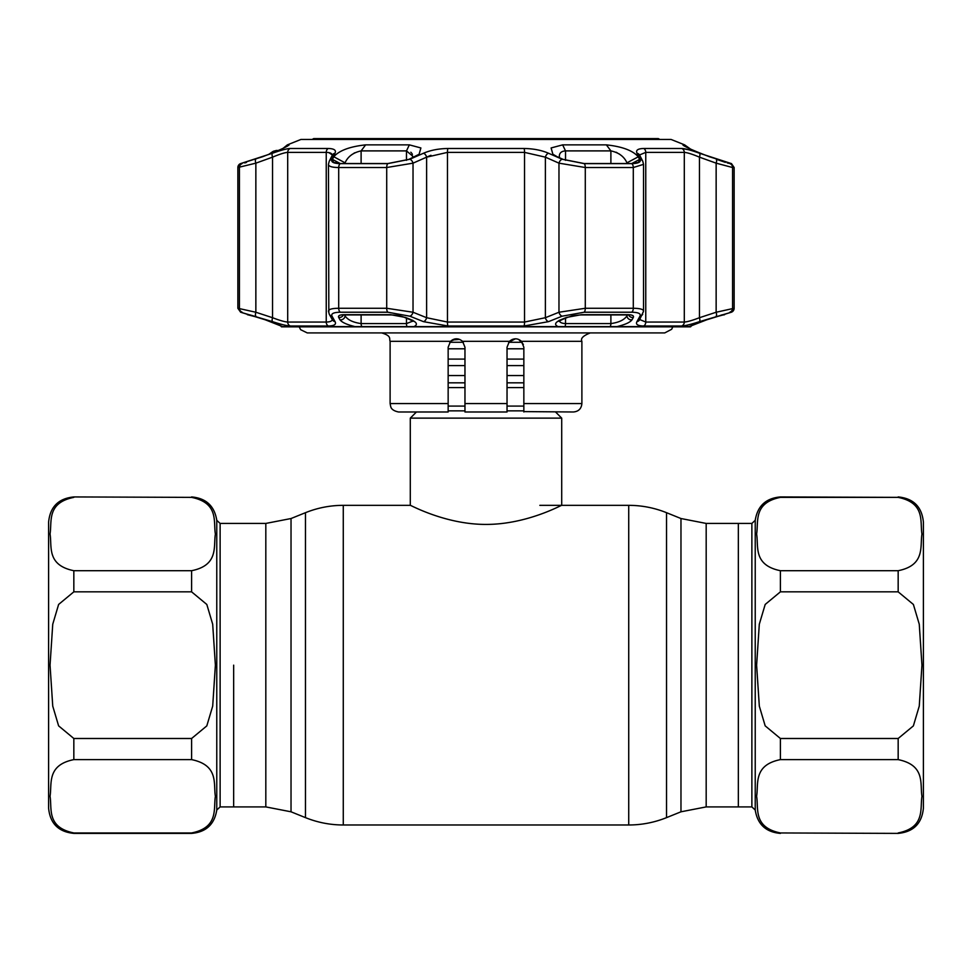 <?xml version="1.0" encoding="UTF-8"?>
<svg xmlns="http://www.w3.org/2000/svg" width="972" height="972" viewBox="0 0 972 972"><rect width="100%" height="100%" fill="white"/><g stroke="black" fill="none" stroke-linecap="round" stroke-linejoin="round"><path stroke-width="1.46" d="M233.657 665.164L233.657 806.906L233.657 665.164M898.164 497.372L780.407 497.372C753.033 502.864 758.67 521.818 756.617 534.005C758.731 546.203 752.863 565.072 780.407 570.71L898.164 570.71C925.538 565.218 919.889 546.264 921.954 534.078C919.84 521.879 925.709 503.022 898.164 497.372L780.407 496.935C765.936 498.186 757.54 505.975 755.232 520.312L755.232 810.016L751.878 806.906L751.878 523.434L738.343 523.434L738.343 806.906L738.343 523.434L706.182 523.434L680.971 518.526L666.537 512.694C654.399 507.821 641.799 505.367 628.726 505.343L539.837 505.343M507.032 359.093L523.847 359.093M515.452 338.803L508.635 342.266L522.243 342.266M449.757 342.266L463.365 342.266L462.563 341.318L464.968 347.211L464.968 403.562L507.032 403.562L507.032 411.982L464.968 411.982L464.968 403.562M448.153 359.093L464.968 359.093M464.968 365.606L448.153 365.606M555.547 411.982L561.707 418.13L561.707 505.343C562.193 504.602 527.176 524.503 485.939 524.418C444.994 524.503 409.795 504.626 410.293 505.343L343.274 505.343C330.201 505.367 317.601 507.821 305.463 512.694L305.463 817.634C317.601 822.506 330.201 824.961 343.274 824.985L343.274 505.343M416.453 411.982L410.293 418.13L410.293 505.343M464.968 348.79L448.153 348.79M523.847 348.79L507.032 348.79M561.707 418.13L410.293 418.13M523.847 375.544L507.032 375.544M464.968 375.544L448.153 375.544M523.847 365.606L507.032 365.606M898.164 496.935C913.498 498.429 921.906 506.837 923.4 522.171L923.4 808.157C921.906 823.491 913.498 831.898 898.164 833.393L780.407 832.955C752.863 827.318 758.731 808.449 756.617 796.25C758.67 784.064 753.033 765.11 780.407 759.618L898.164 759.618C925.709 765.268 919.84 784.125 921.954 796.323C919.889 808.51 925.538 827.464 898.164 832.955M898.164 591.839L913.388 604.463L919.257 624.206L921.954 665.164L919.257 706.097L913.376 725.89L898.164 738.501L780.407 738.501L765.183 725.865L759.314 706.122L756.617 665.164L759.302 624.231L765.195 604.438L780.407 591.839L898.164 591.839L898.164 570.71M73.836 832.955L191.593 832.955C218.967 827.464 213.33 808.51 215.383 796.323C213.269 784.125 219.137 765.268 191.593 759.618L73.836 759.618C46.462 765.11 52.111 784.064 50.046 796.25C52.16 808.449 46.292 827.318 73.836 832.955L73.836 833.393C58.502 831.898 50.094 823.491 48.6 808.157L48.6 522.171C50.094 506.837 58.502 498.429 73.836 496.935L191.593 497.372C219.137 503.022 213.269 521.879 215.383 534.078C213.33 546.264 218.967 565.218 191.593 570.71L73.836 570.71C46.292 565.072 52.16 546.203 50.046 534.005C52.111 521.818 46.462 502.864 73.836 497.372M73.836 738.501L58.612 725.865L52.743 706.122L50.046 665.164L52.743 624.231L58.624 604.438L73.836 591.839L191.593 591.839L206.817 604.463L212.686 624.206L215.383 665.164L212.698 706.097L206.805 725.89L191.593 738.501L73.836 738.501L73.836 759.618M312.194 139.446L313.64 138.607L658.36 138.607L659.806 139.446M672.818 326.859L671.664 329.277L664.751 332.91L307.249 332.91L300.652 329.702L299.182 326.859M448.153 403.562L448.153 411.982L398.52 411.982C390.61 410.354 390.902 406.43 390.744 406.782L390.112 403.562L448.153 403.562L448.153 347.211L450.558 341.318C454.374 337.977 458.371 337.977 462.563 341.318L509.437 341.318L507.032 347.211L509.437 341.318C513.617 337.977 517.614 337.977 521.442 341.318L523.847 347.211L523.847 403.562L581.888 403.562C581.39 408.677 578.595 411.484 573.48 411.982L523.847 411.606M450.753 341.136L456.548 338.803L458.359 338.997M452.891 339.641L450.631 341.245M523.361 344.392L518.683 339.447M518.647 339.435L521.247 341.123M508.635 342.266L512.293 339.41M523.847 411.982L523.847 403.562M507.032 410.354L507.032 347.211M459.695 339.41L452.296 339.957M716.121 316.192A4.204 1.373 -108.4 0 0 716.145 312.243L734.139 308.27A4.204 4.204 0 0 1 731.369 312.219L699.427 321.659C690.971 324.417 685.053 325.863 681.688 325.997L643.658 325.997C637.741 325.851 635.494 324.405 636.927 321.659L639.965 316.192C641.156 313.664 638.385 312.34 631.654 312.219L584.184 312.219L562.144 316.192L548.487 321.659L524.03 325.997L447.971 325.997L423.513 321.659L409.856 316.192L387.816 312.219L340.346 312.219C333.603 312.34 330.832 313.664 332.035 316.192L335.073 321.659C336.494 324.417 334.247 325.863 328.342 325.997L290.312 325.997C286.91 325.851 280.993 324.405 272.573 321.659L240.631 312.219L237.861 308.27L237.861 167.524A4.204 4.204 0 0 1 240.509 163.624L272.452 153.248C280.884 150.235 286.789 148.643 290.191 148.485L328.244 148.485C334.186 148.643 336.433 150.235 334.988 153.248L331.95 159.262C330.747 162.032 333.53 163.49 340.273 163.624L387.767 163.624L409.82 159.262L423.476 153.248C430.462 150.235 438.627 148.643 447.946 148.485L524.054 148.485C533.421 148.643 541.574 150.235 548.524 153.248L562.181 159.262L584.233 163.624L631.727 163.624C638.483 163.478 641.265 162.02 640.05 159.262L637.012 153.248C635.591 150.235 637.826 148.643 643.756 148.485L681.809 148.485C685.236 148.643 691.153 150.235 699.548 153.248L731.491 163.624L734.139 167.524L732.584 167.524L716.145 163.162A4.204 1.361 -70 0 0 716.243 159.262M699.767 322.254L691.639 325.45A4.204 4.204 0 0 1 690.497 326.859L689.002 326.604L706.729 319.8L731.369 312.219M282.828 326.568A4.204 4.167 90 0 0 283.156 326.859L265.271 319.8L240.631 312.219M355.035 326.604C346.931 324.672 341.913 322.4 339.981 319.8L338.681 317.431C337.879 315.669 339.763 314.758 344.343 314.673L390.513 314.673L405.494 317.431L411.302 319.8C417.012 322.4 417.899 324.66 413.963 326.604L282.998 326.604M558.037 326.604C554.101 324.672 554.988 322.4 560.698 319.8L566.506 317.431L581.487 314.673L627.657 314.673C632.25 314.758 634.133 315.681 633.319 317.431L632.019 319.8C630.099 322.4 625.081 324.66 616.965 326.604L413.963 326.604M724.638 314.673A4.204 4.204 0 0 1 723.204 314.928L713.74 317.467A4.204 1.373 -108.6 0 0 713.825 317.431M409.358 144.864L420.888 147.951L419.114 154.256L408.848 159.384L387.852 163.539L340.394 163.539L333.493 162.36L332.448 159.384L333.724 156.796C339.155 150.551 349.798 146.578 365.63 144.864L409.358 144.864L406.478 150.891L361.11 150.891C353.201 152.592 347.855 156.565 345.048 162.822L344.683 163.539M584.148 163.539L563.153 159.384L557.333 156.796L552.886 154.256L551.112 147.951L562.642 144.864L606.37 144.864C622.214 146.578 632.845 150.551 638.276 156.796L639.552 159.384L638.507 162.36L631.606 163.539L584.148 163.539M731.491 163.624L709.609 156.796C693.23 150.551 684.361 146.578 683 144.864L684.616 144.864L671.057 139.446L300.943 139.446L287.384 144.864L288.939 145.205M287.396 146.177L289 144.864C287.639 146.578 278.77 150.551 262.391 156.796L240.509 163.624M683.061 145.205L684.604 146.177M328.767 152.592L332.205 154.876M328.828 312.243L328.451 164.353C328.597 166.406 332.011 167.463 338.706 167.524L338.706 308.27L386.71 308.27L413.027 312.243L426.623 317.71L447.46 322.048L524.54 322.048L545.377 317.71L558.973 312.243L585.29 308.27L633.294 308.27C641.313 308.379 644.594 309.704 643.172 312.243M627.317 163.539L626.952 162.822C624.158 156.565 618.8 152.592 610.89 150.891L565.522 150.891C561.524 151.158 559.459 152.896 559.325 156.127L559.544 157.78M283.156 326.859L281.503 326.859A4.204 4.204 0 0 0 281.698 326.859M559.325 155.885L559.471 154.876M559.994 153.576L560.516 152.847M684.616 144.864L690.594 149.117M627.657 314.673A4.204 2.491 90 0 1 626.806 314.928L580.916 314.928C570.455 315.693 572.593 315.888 567.612 317.358L567.612 317.358A4.204 2.576 -112.4 0 1 566.506 317.431M567.612 317.358L561.816 319.739A4.204 2.576 -112.2 0 1 560.698 319.8M633.319 317.431A4.204 3.949 -151.2 0 1 628.653 315.013M632.019 319.8A4.204 3.949 -151 0 1 626.952 315.851L627.45 314.928M244.762 162.931L246.463 162.409M265.271 319.8A4.204 1.373 108.4 0 0 265.356 319.837L254.968 316.386M340.249 163.539L332.448 159.384M333.761 156.723L345.048 162.822L345.048 163.539M412.456 157.78L412.675 156.127L406.478 150.891L406.478 160.331M344.55 314.928L345.048 315.851C347.672 319.873 353.03 322.449 361.11 323.579L406.478 323.579L412.432 321.258M345.048 314.928L345.048 315.851A4.204 3.949 151 0 1 339.981 319.8M343.347 315.013A4.204 3.949 151.2 0 1 338.681 317.431M405.494 317.431A4.204 2.576 112.4 0 1 404.388 317.358L410.184 319.739A4.204 2.576 112.2 0 0 411.302 319.8M688.723 326.799L706.644 319.837A4.204 1.373 -108.4 0 0 706.729 319.8M639.576 159.432L631.751 163.539M616.078 152.215L617.135 152.738M618.678 153.625L619.772 154.341M349.993 156.091L350.673 155.508M351.111 155.168L352.192 154.366M353.589 153.467L354.829 152.762M410.828 152.227L411.435 152.786M412.043 153.637L412.407 154.427M561.816 319.739L559.022 321.355L559.325 320.225C559.386 322.254 561.452 323.372 565.522 323.579L610.89 323.579C618.97 322.449 624.316 319.873 626.952 315.851L626.952 314.928M626.952 163.539L626.952 162.822L638.276 156.796M688.65 324.806L690.242 324.405M255.879 316.192A4.204 1.373 -71.6 0 1 255.855 312.243L272.537 317.71C279.693 320.432 284.747 321.878 287.7 322.048L326.24 322.048C330.249 321.975 332.278 321.015 332.303 319.156L332.412 319.8A4.204 3.961 150.2 0 0 335.073 321.659M237.861 308.27L255.855 312.243L255.855 163.162L237.861 167.524M272.573 321.659A4.204 1.373 -72.1 0 1 272.537 317.71L272.537 157.16L255.855 163.162A4.204 1.361 70 0 1 255.758 159.262M332.035 316.192A4.204 3.949 150.9 0 1 329.301 314.284L332.4 319.788M329.301 314.284L328.451 311.162C328.597 309.29 332.011 308.331 338.706 308.27A4.204 2.491 -90 0 0 340.346 312.219M409.856 316.192A4.204 2.576 -67.9 0 0 413.027 312.243L413.027 163.162L386.71 167.524L338.706 167.524A4.204 2.491 90 0 1 340.273 163.624M423.513 321.659A4.204 2.588 -68.4 0 0 426.623 317.71L426.623 157.16L413.027 163.162A4.204 2.552 65.9 0 0 409.82 159.262M639.734 319.545L645.76 322.048L684.3 322.048C687.228 321.89 692.283 320.444 699.463 317.71L716.145 312.243L716.145 163.162L699.463 157.16C692.343 154.159 687.289 152.58 684.3 152.385L684.3 292.11M636.927 321.659A4.204 3.961 29.8 0 0 639.6 319.788L643.549 311.162L643.549 164.402M639.965 316.192A4.204 3.949 29.1 0 0 642.699 314.284M562.144 316.192A4.204 2.576 -112.1 0 1 558.973 312.243L558.973 163.162L545.377 157.16L524.54 152.385L447.46 152.385L426.623 157.16A4.204 2.564 66.5 0 0 423.476 153.248L423.391 153.284M548.487 321.659A4.204 2.588 -111.6 0 1 545.377 317.71L545.377 157.16A4.204 2.564 113.5 0 1 548.524 153.248M332.327 155.216L329.229 161.255A4.204 3.912 -153.1 0 1 331.95 159.262L334.988 153.248A4.204 3.924 -152.5 0 0 332.327 155.216L332.303 155.556C332.29 153.527 330.273 152.47 326.24 152.385L287.7 152.385C284.735 152.568 279.681 154.159 272.537 157.16A4.204 1.361 70.4 0 1 272.452 153.248M426.927 157.002L430.973 155.277M637.012 153.248A4.204 3.924 -27.5 0 1 639.673 155.216L642.771 161.255A4.204 3.912 -26.9 0 0 640.05 159.262L637.012 153.248M681.688 325.997A4.204 3.961 -90 0 0 684.3 322.048L684.3 152.385L645.76 152.385L639.795 154.852M699.427 321.659A4.204 1.373 -107.9 0 0 699.463 317.71L699.463 157.16A4.204 1.361 -70.4 0 0 699.548 153.248M688.455 149.7L681.809 148.485A4.204 3.961 -90 0 1 684.3 152.385M636.611 152.057L637 153.212M426.501 152.057L423.853 153.09M333.117 162.433L332.303 161.862M562.181 159.262A4.204 2.552 114.1 0 0 558.973 163.162L585.29 167.524L585.29 308.27A4.204 1.689 -90 0 1 584.184 312.219M642.771 161.255L643.549 164.353L633.294 167.524L585.29 167.524A4.204 1.689 90 0 0 584.233 163.624M690.715 149.166L699.694 153.005M699.962 153.114L709.609 156.796M716.704 159.384L725.379 162.36M727.238 162.931L729.753 163.539M721.929 314.916A4.204 4.18 -90 0 0 723.156 314.673L722.305 314.819M721.904 314.928L720.86 315.22M272.476 152.932L274.517 151.219L272.78 151.583L268.734 154.414M274.298 150.927L272.78 151.583L274.517 151.219A4.204 4.167 -102.2 0 1 276.036 150.551L276.036 150.551A4.204 4.167 -102.2 0 1 278.041 150.611L275.185 150.83M291.029 518.526L265.818 523.434L265.818 806.906L291.029 811.802L291.029 518.526L305.463 512.694M751.878 806.906L706.182 806.906L680.971 811.802L666.537 817.634C654.399 822.506 641.799 824.961 628.726 824.985L628.726 505.343M666.537 817.634L666.537 512.694M680.971 811.802L680.971 518.526M706.182 806.906L706.182 523.434M523.847 382.822L507.032 382.822M464.968 382.822L448.153 382.822M523.847 387.585L507.032 387.585M464.968 387.585L448.153 387.585M523.847 406.089L507.032 406.089M464.968 406.089L448.153 406.089M523.847 410.852L507.032 410.852M464.968 410.852L448.153 410.852M780.407 570.71L780.407 591.839M898.164 759.618L898.164 738.501M780.407 738.501L780.407 759.618M780.407 832.955L898.164 833.393M73.836 833.393L191.593 833.393C206.064 832.154 214.46 824.353 216.768 810.016L216.768 520.312L220.122 523.434L220.122 806.906L265.818 806.906M191.593 759.618L191.593 738.501M73.836 570.71L73.836 591.839M191.593 591.839L191.593 570.71M191.593 497.372L73.836 496.935M581.888 403.562L581.888 341.318L521.442 341.318M450.558 341.318L390.112 341.318C388.946 338.851 392.117 336.033 381.692 332.91M616.965 326.604L689.002 326.604M626.806 314.928L629.127 314.709M248.844 314.673A4.204 4.18 90 0 0 250.071 314.916M365.63 144.864L361.11 150.891L361.11 163.539M406.478 318.221L406.478 323.579A4.204 1.628 90 0 0 407.086 326.859M361.11 314.928L361.11 323.579A4.204 2.552 90 0 0 362.07 326.859M390.513 314.673A4.204 1.689 90 0 0 391.084 314.928L345.194 314.928A4.204 2.491 -90 0 1 344.343 314.673M610.89 314.928L610.89 323.579A4.204 2.552 90 0 1 609.93 326.859M565.522 318.221L565.522 323.579A4.204 1.628 90 0 1 564.914 326.859M562.642 144.864L565.522 150.891L565.522 160.331M610.89 163.539L610.89 150.891L606.37 144.864M242.04 163.624A4.204 4.18 90 0 0 239.416 167.524L239.416 308.27A4.204 4.18 90 0 0 242.162 312.219M290.312 325.997A4.204 3.961 -90 0 1 287.7 322.048L287.7 152.385A4.204 3.961 90 0 1 290.191 148.485M328.342 325.997A4.204 3.195 -90 0 1 326.24 322.048L326.24 152.385A4.204 3.195 90 0 1 328.244 148.485M387.816 312.219A4.204 1.689 -90 0 1 386.71 308.27L386.71 167.524A4.204 1.689 90 0 1 387.767 163.624M643.658 325.997A4.204 3.195 -90 0 0 645.76 322.048L645.76 152.385A4.204 3.195 -90 0 0 643.756 148.485M631.654 312.219A4.204 2.491 -90 0 0 633.294 308.27L633.294 167.524A4.204 2.491 90 0 0 631.727 163.624M524.03 325.997A4.204 0.765 -90 0 0 524.54 322.048L524.54 152.385A4.204 0.765 90 0 0 524.054 148.485M447.971 325.997A4.204 0.765 -90 0 1 447.46 322.048L447.46 152.385A4.204 0.765 90 0 1 447.946 148.485M684.3 303.896L684.3 316.702M729.96 163.624A4.204 4.18 -90 0 1 732.584 167.524L732.584 308.27A4.204 4.18 -90 0 1 729.838 312.219M265.818 523.434L220.122 523.434M628.726 824.985L343.274 824.985M291.029 811.802L305.463 817.634M755.232 520.312L751.878 523.434M755.232 810.016C757.54 824.353 765.936 832.154 780.407 833.393M216.768 810.016L220.122 806.906M216.768 520.312C214.46 505.975 206.064 498.186 191.593 496.935M581.888 341.318C580.381 338.487 583.188 335.68 590.308 332.91M390.112 403.562L390.112 341.318M281.601 326.859L690.399 326.859M287.384 144.864L283.083 148.339M280.361 325.45L281.503 326.859M249.974 314.928L251.141 315.22M251.882 315.438L254.421 316.216M258.26 317.467L247.362 314.673M283.277 326.799L265.356 319.837M345.194 314.928L342.873 314.709M391.084 314.928C396.576 315.05 401.011 315.864 404.388 317.358M412.675 320.238L412.978 321.343L410.184 319.739M639.697 319.156L639.588 319.812M734.139 308.27L734.139 167.524M329.229 161.255L328.451 164.353"/></g></svg>

